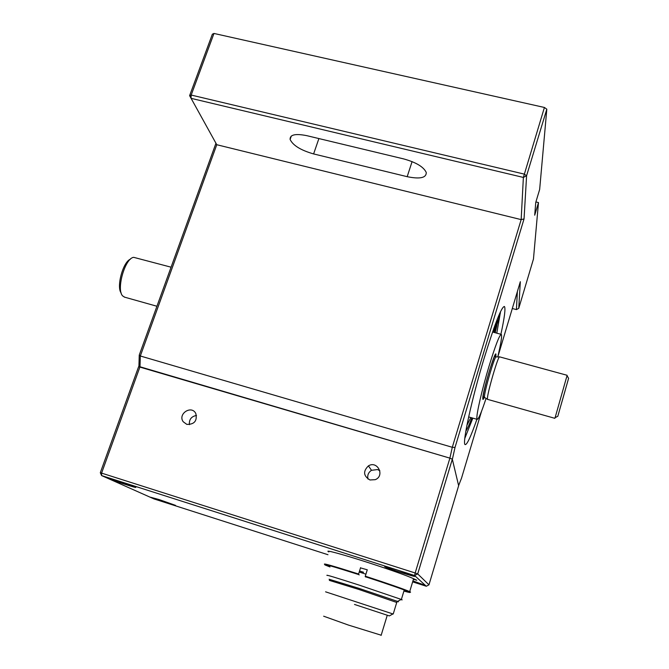 <?xml version="1.0" encoding="UTF-8"?>
<svg xmlns="http://www.w3.org/2000/svg" width="669" height="669" viewBox="0 0 669 669"><rect width="100%" height="100%" fill="white"/><g stroke="black" fill="none" stroke-linecap="round" stroke-linejoin="round"><path stroke-width="1" d="M329.984 566.944L325.084 564.987C322.341 563.398 333.488 566.568 358.509 574.504L358.601 574.019C333.296 565.999 322.032 562.796 324.808 564.419M365.893 577.054L365.207 576.661C388.162 584.171 402.78 589.247 409.052 591.889C411.259 592.918 409.545 592.642 403.917 591.07M328.855 551.917C323.16 549.09 343.08 554.459 369.388 562.98C392.72 570.59 407.454 575.842 413.593 578.727C414.813 579.371 414.747 579.597 413.383 579.404M361.352 568.123L367.273 569.796L365.291 576.176C388.505 583.769 403.282 588.904 409.62 591.58L409.696 591.613C410.992 592.216 410.891 592.358 409.395 592.048M360.583 567.646L358.601 574.019M359.236 574.905L358.509 574.504M365.207 576.661L365.291 576.176M363.526 572.263L359.546 570.975L363.526 572.263M365.918 574.169L359.22 572.02M400.84 599.625C402.42 600.026 402.596 599.976 401.367 599.466L359.571 585.241C335.813 577.59 325.009 574.328 327.141 575.474M359.019 588.369L397.57 601.414C398.741 601.883 398.674 601.941 397.369 601.598C398.757 601.975 398.824 601.908 397.57 601.406L359.01 588.36L329.098 579.237L359.019 588.369M396.734 602.46L358.776 589.422L329.332 580.383M323.654 616.199L348.432 625.072L381.179 635.207M354.503 604.45L389.333 615.915L354.503 604.45M387.267 615.237L381.113 635.425M392.929 613.95L325.577 591.822M555.103 417.682L567.036 375.66M487.659 399.393L487.442 398.866C486.84 394.526 498.547 354.319 499.659 356.878L567.103 375.284M124.718 297.187L122.736 295.991C115.963 289.869 125.086 257.808 133.733 257.348L171.072 267.19M492.568 332.025L501.131 334.341M468.827 416.971L477.156 419.354L476.897 418.51C476.269 414.487 482.073 389.233 488.997 366.328C495.47 345.254 499.584 334.609 501.332 334.391C502.16 335.855 500.972 343.364 497.761 356.92M486.045 398.465C481.412 412.505 478.452 419.463 477.156 419.354M484.481 397.135C483.854 393.196 494.358 356.677 496.064 356.853L495.319 356.217C494.249 358.224 496.323 350.188 489.683 369.924C485.435 384.014 483.185 394.794 483.286 396.031L483.603 397.419L484.481 397.135M554.869 418.326L487.567 399.368L484.515 397.419M557.77 416.386L568.6 378.32L557.77 416.386M561.174 404.469L565.23 390.295L561.174 404.469M121.231 293.122C116.163 287.034 122.987 261.822 130.422 259.187M497.034 320.091L496.833 325.652L495.202 332.744M495.428 324.055L493.68 328.864M494.14 332.46L496.139 326.447L494.726 332.618M493.714 332.342L497.376 320.183M497.351 319.038L493.362 332.25M470.859 417.548L466.895 425.375M189.611 95.659L216.764 144.721L140.323 355.992L452.294 447.285L521.159 219.616L523.375 177.436L191.025 98.326L191.192 95.048L189.611 95.659L212.357 34.203L213.98 33.45L191.192 95.048L524.136 174.074L526.595 175.713L546.816 109.189L539.657 189.444L535.76 202.406L534.698 215.192L538.486 202.573L535.902 201.946M138.909 366.721L139.252 355.072L215.953 143.25M213.98 33.45L544.415 107.466L523.375 177.436L526.595 175.713L524.044 218.905L455.02 447.436L452.361 459.386L458.616 485.585L461.526 478.159L481.546 411.259M497.811 356.92L520.331 281.699L518.751 308.359L533.461 259.037L538.486 202.573M476.922 419.279C470.876 436.589 466.945 445.027 465.131 444.592C461.961 444.091 471.528 399.753 484.214 358.015C494.801 323.779 501.541 306.603 504.426 306.486C505.705 308.292 504.526 317.558 500.897 334.274M512.303 308.509L516.426 309.596L517.371 291.567M455.02 447.436L452.294 447.285L449.894 458.14L139.997 366.771L140.323 355.992L139.252 355.072M216.764 144.721L521.159 219.616L524.044 218.905M313.61 153.929L407.178 176.683C420.048 179.284 426.404 177.87 426.253 172.468C423.644 166.899 416.151 162.391 403.775 158.938L306.845 135.673C295.397 133.39 289.819 134.653 290.112 139.461C292.963 145.449 300.799 150.266 313.61 153.929L318.896 138.567M546.816 109.189L544.415 107.466M516.426 309.596L518.751 308.359M500.546 311.587L496.791 333.17M472.849 418.117L464.813 438.379M494.567 332.568L500.395 313.025M471.888 417.841C469.354 424.489 467.338 428.929 465.833 431.179M189.411 424.664C188.993 419.471 191.359 416.411 196.51 415.457M452.319 459.218L417.707 573.902L428.963 584.84L458.641 485.702L452.319 459.218L449.894 458.14L138.617 366.712L100.308 472.707L415.173 572.982L449.894 458.14M186.827 424.38L183.247 421.779C177.436 414.019 191.434 404.737 195.791 413.467C197.414 420.851 194.42 424.489 186.827 424.38M368.009 479.079C367.156 475.366 368.326 472.439 371.504 470.299L377.542 469.571L379.858 470.733M369.932 479.974C363.401 475.985 362.891 471.285 368.427 465.875C377.425 460.23 385.202 475.726 375.284 479.665L369.932 479.974M413.459 579.178L416.779 580.24L413.367 578.61M159.113 499.559L175.345 505.304C178.815 507.043 152.699 498.547 150.416 497.201L159.113 499.559M116.623 480.426L135.381 487.124C139.679 489.29 110.335 479.732 107.375 478.001L116.623 480.426M398.247 570.356L414.345 576.068C419.12 578.434 388.154 568.709 384.826 566.802C383.881 566.066 388.355 567.253 398.247 570.356M412.932 580.909L424.146 584.949L412.656 581.829M412.639 581.863L426.304 586.245L414.621 575.532L101.596 475.575L154.046 498.94L327.969 554.718M139.997 366.771L101.621 473.016L101.596 475.575L100.308 472.707M415.173 572.982L414.621 575.532L417.707 573.902L415.173 572.982M428.963 584.84L426.304 586.245M484.473 397.01C483.444 399.376 482.876 399.987 482.784 398.866C482.132 392.126 498.238 340.345 495.679 357.279M412.087 161.605L407.178 176.683M413.593 578.727L409.696 591.613M409.052 591.889L409.62 591.58M401.367 599.466L404.243 589.983M396.709 602.234L397.57 601.414M397.57 601.406L401.233 599.407M389.333 615.915L392.987 613.916M393.23 614L396.792 602.267M124.225 297.053L156.931 306.26M496.256 356.903L499.425 356.928M568.6 378.32L566.994 375.577M557.804 416.26L554.994 417.74M291.308 136.033L290.112 139.461M186.768 424.355L183.247 421.779M371.504 470.299L368.427 465.875"/></g></svg>

